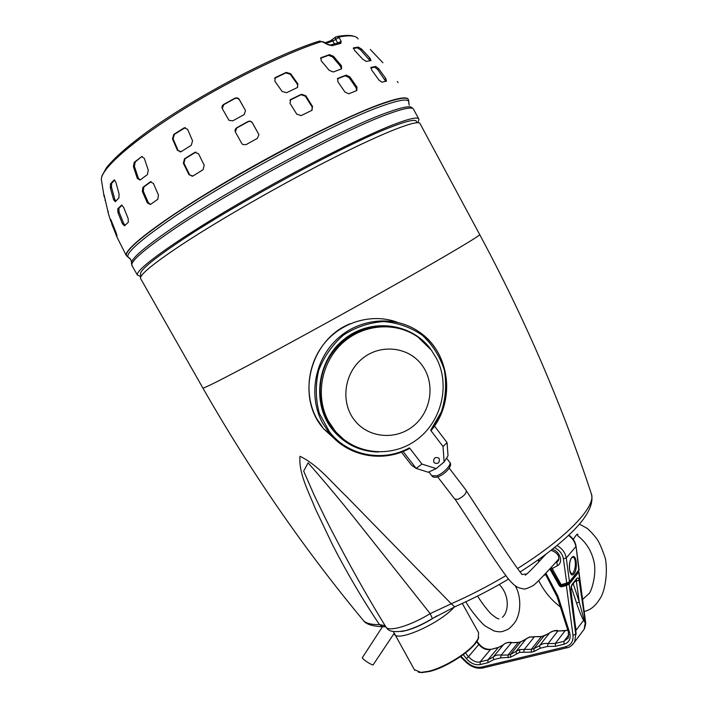 <?xml version="1.0" encoding="UTF-8"?>
<svg xmlns="http://www.w3.org/2000/svg" width="708" height="708" viewBox="0 0 708 708"><rect width="100%" height="100%" fill="white"/><g stroke="black" fill="none" stroke-linecap="round" stroke-linejoin="round"><path stroke-width="1.06" d="M439.296 458.846C439.641 462.89 437.986 464.227 434.331 462.846L433.774 462.094C433.42 458.067 435.066 456.722 438.721 458.058L439.296 458.846M431.331 350.088L436.765 358.894C450.509 385.931 441.243 422.145 416.304 440.084C391.453 458.297 355.204 454.837 335.45 431.438L328.379 421.039C315.113 396.551 320.928 362.983 342.07 343.46C363.098 323.848 395.852 321.361 418.039 337.132L431.331 350.088M421.835 364.921C435.447 382.86 431.579 411.144 413.729 425.703C396.082 440.544 368.372 438.199 354.496 420.207C340.353 402.436 343.991 373.302 362.381 358.567C380.55 343.566 408.507 346.77 421.835 364.921M454.766 499.113L458.067 499.308C463.917 496.29 466.634 493.317 466.191 490.37L449.191 468.121M412.357 108.333C411.569 105.28 402.764 106.837 385.931 113.014C340.84 129.024 225.082 191.408 169.566 229.976C143.06 248.322 130.369 259.517 131.511 263.562L132.263 266.049M418.021 122.112L418.959 119.325C418.322 116.554 409.649 118.395 392.949 124.838C359.213 137.91 289.554 173.548 230.773 208.285C171.876 243.065 135.688 269.651 137.317 274.943L139.972 276.262M408.728 103.333L408.808 101.722C407.888 98.536 398.985 99.943 382.116 105.952C336.769 121.528 220.825 183.912 165.548 222.843C139.396 241.162 126.812 252.517 127.776 256.916L130.104 258.579M366.231 61.419L362.912 59.366L354.469 50.286L353.513 47.843L358.398 47.109L361.664 49.179L370.001 58.145L370.983 60.578L366.231 61.419M381.877 82.19L378.904 79.977L371.7 70.065L371.054 67.366L375.771 66.472L378.683 68.711L385.789 78.499L386.471 81.172L381.877 82.19M398.091 82.526L397.312 81.526M382.922 62.808L370.275 49.445M358.115 38.913C356.248 35.621 349.832 34.984 338.849 37.02L341.141 41.303L340.875 43.312L332.158 45.693L328.273 44.418M341.141 41.303L338.123 42.905M330.459 44.976L338.291 42.861L340.875 43.312M101.474 178.168L102.094 175.566L106.483 167.708C113.953 158.22 127.723 146.105 147.795 131.361C196.081 96.385 275.554 54.711 318.927 41.241L322.706 41.94L319.627 41.02M332.158 45.693L328.167 44.808L322.706 41.94M333.318 71.995L329.238 70.375L321.166 60.764L321.069 57.684L329.424 54.631L333.45 56.277L341.451 65.782L341.557 68.871L333.318 71.995M348.743 93.792L344.92 92.022L337.787 81.632L337.964 78.287L346.159 75.128L349.929 76.933L356.991 87.208L356.823 90.553L348.743 93.792M286.545 92.721L282.076 91.421L274.828 81.163L275.297 77.57L286.227 72.393L290.661 73.712L297.9 83.898L297.351 87.553L286.545 92.721M301.13 115.59L296.785 114.165L289.979 103.315L290.705 99.456L301.475 94.27L305.776 95.713L312.547 106.501L311.759 110.404L301.13 115.59M232.826 120.82L228.967 120.307L222.347 108.713C221.586 107.023 222.011 105.598 223.631 104.43L234.879 98.226C236.72 97.474 238.171 97.872 239.233 99.403L245.526 110.59L244.101 114.599L232.826 120.82M246.092 144.609L242.862 144.556L241.702 143.361L235.445 132.122C234.667 130.352 235.083 128.9 236.702 127.759L247.986 121.528C249.809 120.767 251.269 121.183 252.375 122.776L258.907 134.608L257.385 138.37L246.092 144.609M181.168 151.654L177.434 150.362L172.504 138.883L173.77 134.423L184.195 127.821L187.585 129.29L192.558 140.812L191.266 145.299L181.168 151.654M140.104 180.036L137.317 178.425L133.414 166.628L134.228 162.309L141.644 156.654L144.317 158.318L148.282 170.221L147.414 174.584L140.104 180.036M192.912 176.018L188.992 174.717L183.372 163.274L184.478 158.831L194.824 152.362L198.55 153.778L204.205 165.274L203.063 169.734L192.912 176.018M150.441 204.506L147.37 202.948L142.352 191.505L142.901 187.31L150.335 181.841L153.371 183.425L158.442 194.983L157.831 199.214L150.441 204.506M115.271 201.7L113.572 199.674L110.342 187.85L110.413 183.921L114.103 179.921L115.785 181.974L119.059 193.948L118.935 197.904L115.271 201.7M124.564 225.817L122.511 223.887L117.962 212.648L117.714 208.922L121.44 205.161L123.511 207.09L128.121 218.462L128.307 222.224L124.564 225.817M108.563 214.258L104.058 194.824L108.572 214.276M117.245 237.649L111.926 224.436L110.784 219.542L116.192 232.897L117.245 237.649L126.228 255.438C124.024 249.145 159.689 221.48 218.507 186.284C277.2 151.14 347.256 115.908 381.541 103.722C398.161 97.846 407.082 96.421 408.304 99.447M328.167 44.808L322.83 41.551M385.683 81.332L377.612 69.411L374.691 67.172L370.709 67.915M370.089 60.711L360.567 49.914L357.301 47.843L353.248 48.436M341.291 68.977L340.61 66.446L332.601 56.959L328.583 55.321L320.467 58.268M356.593 90.642L356.159 87.836L349.088 77.57L345.327 75.765L337.335 78.845M297.652 87.332L297.466 84.385L290.227 74.216L285.802 72.915L274.589 78.323M312.113 110.174L312.113 106.961L305.343 96.182L301.042 94.739L289.926 100.191M245.526 110.59L239.127 99.368L236.738 98.085L234.968 98.483L223.737 104.678L222.259 108.545M258.907 134.608L252.446 122.997C251.34 121.404 249.88 120.988 248.057 121.749L236.782 127.971L235.321 131.892M185.328 127.599L174.372 134.37L173.106 138.821L172.504 138.883M177.434 150.362L178.018 150.291L173.106 138.821M178.018 150.291L180.407 151.99M141.485 156.751L135.21 161.982L134.396 166.3L133.414 166.628M137.317 178.425L138.281 178.089L134.396 166.3M138.281 178.089L140.166 179.982M195.974 152.078L185.053 158.751L183.947 163.185L183.372 163.274M188.992 174.717L189.558 174.619L183.947 163.185M189.558 174.619L192.266 176.31M151.158 181.593L143.857 186.974L143.299 191.169L142.352 191.505M147.37 202.948L148.299 202.603L143.299 191.169M148.299 202.603L150.538 204.435M114.767 179.938L111.607 183.399L111.519 187.328L110.342 187.85M113.572 199.674L114.731 199.152L111.519 187.328M114.731 199.152L115.776 201.152M122.112 205.108L118.864 208.4L119.103 212.126L117.962 212.648M122.511 223.887L123.643 223.365L119.103 212.126M123.643 223.365L125.059 225.321M334.433 43.852L332.866 40.993L338.805 37.666M338.849 37.02L335.866 36.878L335.353 39.099L337.645 42.692L336.973 43.188M431.243 430.384C455.899 400.967 450.261 352.319 418.835 331.716L418.835 331.716C427.765 337.937 434.721 345.929 439.677 355.708C451.235 381.745 448.483 406.542 431.411 430.101L430.65 430.252L443.022 446.518L444.128 461.943L436.163 468.59L421.95 464.067L409.445 447.845L408.967 448.722C382.771 462.855 348.38 456.633 329.663 433.508L323.591 428.809L336.389 440.456M403.073 451.474L416.171 468.404L421.95 464.067M401.409 452.12L411.578 465.253L416.171 468.404L428.296 472.245L436.163 468.59M444.128 461.943L448.014 455.793L447.084 442.668L443.022 446.518M447.084 442.668L434.455 426.03M332.866 40.993L326.317 43.365M325.149 42.745L329.592 41.126M414.357 669.662L420.844 672.396L428.597 671.29C443.323 667.839 465.669 654.519 474.555 643.926L478.174 638.749L478.626 632.757L462.297 603.428M478.723 637.501L477.891 639.625C473.351 649.909 446.491 667.626 429.305 671.52L421.711 672.6L418.348 672.202M401.144 631.554C411.189 629.987 423.119 624.748 436.942 615.836M202.798 387.913L202.895 388.072C204.4 388.152 219.02 380.851 246.773 366.178C286.651 345.044 351.752 309.254 402.206 280.687C452.775 252.048 481.608 234.72 479.679 234.534L420.145 123.803C419.313 118.829 387.214 130.785 334.751 157.247C282.412 183.637 217.259 221.038 179.204 246.349C152.795 264.057 139.892 274.722 140.485 278.341L140.697 274.509C138.795 271.323 151.468 260.544 178.69 242.145C233.56 204.975 346.893 143.68 390.869 127.113C408.268 120.387 416.826 118.705 416.543 122.086M505.839 575.675C487.67 586.392 469.475 595.755 451.253 603.774L346.203 496.22C331.477 482.281 318.034 464.988 300.006 456.306C298.528 473.466 308.635 491.671 315.202 508.424L332.857 545.461C347.274 573.453 362.815 599.835 379.479 624.598C372.072 624.748 366.859 623.562 363.841 621.04L363.841 621.04C304.431 549.603 250.782 471.944 202.895 388.072L140.485 278.341M385.665 626.695L382.895 626.801L379.479 624.598L385.09 625.704M508.512 579.1C491.547 589.242 473.608 598.481 454.695 606.836L451.253 603.774L430.172 613.632L361.514 527.009C344.318 505.176 326.512 483.794 308.113 462.855L303.67 471.103L314.37 495.591L325.795 519.123C341.884 550.859 358.54 581.215 375.753 610.19L384.736 625.111M432.252 618.615L455.262 606.588M384.984 625.518L385.957 627.146C387.639 628.217 387.444 633.934 405.684 630.571C414.189 628.164 423.092 624.146 432.384 618.526L430.172 613.632C410.569 625.704 389.064 632.094 385.957 627.146L385.586 626.518M572.232 557.364L572.958 557.178C574.206 557.444 574.985 559.01 575.303 561.904C575.613 566.462 574.843 570.214 572.984 573.17L571.453 574.055L569.683 570.391C569.161 564.409 569.851 560.214 571.737 557.824L572.161 557.417M557.001 545.514C562.223 548.523 565.311 552.691 566.267 558.001L569.471 581.772L567.152 583.445L566.71 583.091L569.471 581.772L579.117 569.666M551.585 566.922L551.948 568.356M557.931 560.497L557.453 561.329L558.311 560.754M557.984 560.364L557.833 561.001L558.568 560.338M576.498 579.587L576.932 578.321C577.949 577.33 578.675 577.967 579.1 580.233L576.33 581.029L576.374 579.737M571.542 585.773L571.737 585.498C571.25 585.622 570.975 587.189 570.913 590.198L571.896 584.569L576.932 578.321M578.932 571.878L569.152 584.18L566.382 585.489L566.338 584.534L561.24 585.967L560.347 585.525L561.037 584.684M556.276 594.808L557.32 594.897L558.32 597.269L569.63 632.704L568.444 632.217L568.294 638.005L563.895 641.324L555.337 643.422L548.072 643.59L557.869 630.987L565.338 630.527M567.71 629.934L565.072 630.757L557.869 630.987C554.346 630.483 551.514 631.2 549.373 633.129L539.505 645.705C541.655 643.758 544.514 643.05 548.072 643.59L547.461 646.466L540.177 648.245L534.009 651.502L533.912 648.67L539.505 645.705L540.177 648.245M544.098 635.873L541.266 636.749L531.319 649.307L533.912 648.67L543.832 636.103L549.585 632.943M548.868 633.58L541.266 636.749L534.876 636.687L541.531 636.519M534.009 651.502L531.416 652.13L531.319 649.307L524.265 649.448L534.266 636.952L529.628 637.085L526.035 639.032L515.955 651.493L516.583 654.006L510.627 657.183L510.548 654.396L519.584 649.546L524.265 649.448L523.655 652.28L519.672 652.36L519.584 649.546M520.938 641.705L518.176 642.554L520.663 641.926L526.212 638.864M510.627 657.183L500.565 657.918L501.184 655.13L511.38 642.731L518.176 642.554L508.043 655.006L501.184 655.13C497.812 654.581 495.131 655.245 493.131 657.112L493.706 659.591L487.945 662.697L487.892 659.945L493.131 657.112L503.538 644.607M518.451 642.333L511.38 642.731C508.034 642.218 505.37 642.899 503.388 644.749L498.193 647.581L487.892 659.945L480.148 661.838L480.192 664.582C475.156 665.387 470.528 663.352 466.306 658.493L468.457 656.723C472.776 661.13 476.679 662.838 480.148 661.838L490.511 649.519L498.193 647.581L502.636 645.413M476.634 641.74L478.9 644.572C482.431 648.572 486.308 650.227 490.511 649.519L498.467 647.36M573.223 583.649L579.259 602.004L576.586 603.136L571.17 586.702M575.046 581.392L576.33 581.029L579.259 602.004L584.02 619.535L583.631 620.279C581.799 617.394 579.445 611.677 576.586 603.136M575.914 630.262L575.816 629.447M575.206 624.571L576.162 630.155L583.631 620.279L584.941 622.323L584.02 619.535M582.153 631.89L584.171 629.191L585.463 621.297M568.843 582.631L568.161 583.481L569.152 584.18L575.772 634.501L574.63 641.97L572.276 644.979M526.814 573.958L521.938 574.498M545.585 574.471L543.611 575.639M394.002 633.589L373.081 664.936C370.417 664.688 360.991 658.086 362.452 657.511L382.435 626.792M418.676 118.802L413.702 109.545C412.923 106.527 404.118 108.129 387.276 114.342C342.106 130.484 225.772 193.213 170.07 231.808C143.697 249.995 130.936 261.146 131.803 265.252L137.317 274.943M409.206 105.227L408.525 99.908C407.613 96.642 398.675 98.005 381.701 104.005C336.132 119.528 219.692 182.142 164.176 221.365C137.91 239.826 125.316 251.278 126.378 255.703L128.697 257.385M127.936 256.977L130.812 259.588L131.582 262.199M321.264 41.666C285.28 53.003 224.277 83.146 175.982 113.961C127.582 144.813 99.315 171.115 101.474 180.301L104.076 196.435M384.727 79.181L385.789 78.499M377.612 69.411L378.683 68.711M374.691 67.172L375.771 66.472M368.921 58.861L370.001 58.145M360.567 49.914L361.664 49.179M357.301 47.843L358.398 47.109M321.228 57.613L320.503 58.198M340.61 66.446L341.451 65.782M332.601 56.959L333.45 56.277M328.583 55.321L329.424 54.631M338.061 78.243L337.389 78.765M356.159 87.836L356.991 87.208M349.088 77.57L349.929 76.933M345.327 75.765L346.159 75.128M275.669 77.358L275.253 77.871M297.466 84.385L297.9 83.898M290.227 74.216L290.661 73.712M285.802 72.915L286.227 72.393M290.935 99.324L290.51 99.793M312.113 106.961L312.547 106.501M305.343 96.182L305.776 95.713M301.042 94.739L301.475 94.27M173.77 134.423L174.372 134.37M184.407 127.971L183.814 128.024M134.228 162.309L135.21 161.982M184.478 158.831L185.053 158.751M195.151 152.424L194.594 152.494M142.901 187.31L143.857 186.974M151.123 181.593L150.238 181.903M110.413 183.921L111.607 183.399M117.714 208.922L118.864 208.4M104.165 196.824L104.616 196.585M105.386 199.975L104.934 200.205M107.864 211.807L108.368 211.542M110.829 221.294L111.519 220.94M112.669 224.055L111.926 224.436M116.201 235.313L116.97 234.906M335.45 37.188L332.804 39.152L331.928 40.958M327.193 420.18C315.485 398.445 318.476 369.302 334.672 349.486C350.832 329.654 378.284 321.379 401.294 328.999M397.427 327.981L396.666 327.68M418.835 331.716C394.79 315.025 359.531 317.936 336.981 339.203C314.317 360.337 308.184 396.524 322.503 422.871L329.654 433.5C348.478 456.749 383.099 462.89 409.321 448.562M397.356 322.273C372.859 313.157 342.946 321.282 325.167 342.38C307.352 363.434 303.891 394.958 316.573 418.393L323.591 428.809M431.791 475.741L436.774 475.856C443.633 473.44 452.297 464.103 449.589 462.12L446.544 458.129M344.132 439.774L334.229 430.526M340.406 436.783L341.061 437.208M401.498 329.061C391.435 326.361 381.143 325.795 370.638 327.361C361.797 329.848 354.602 332.875 349.079 336.442C340.3 342.592 333.211 350.371 327.804 359.779C315.839 381.904 318.069 410.136 332.91 428.906L332.45 429.579C344.486 444.111 359.85 451.589 378.541 452.023M431.234 349.964C412.304 322.954 371.275 317.343 344.247 339.141C316.91 360.522 311.493 403.587 332.45 429.579M409.445 447.845C383.028 462.457 347.964 455.881 329.556 431.951L319.343 413.392C315.529 399.321 315.299 385.019 318.644 370.505C324.06 356.575 332.371 344.734 343.566 334.99C355.982 327.025 369.355 322.547 383.683 321.556C397.887 322.751 410.79 327.326 422.384 335.291C432.632 344.92 439.942 356.505 444.323 370.036C446.721 384.117 445.739 398.046 441.376 411.826L430.65 430.252M331.795 435.942L326.963 431.411M328.724 432.34L329.556 431.951M350.079 323.786C310.44 339.406 295.705 395.993 322.671 427.667L322.653 427.65M454.332 606.995L454.102 607.243C440.004 623.332 397.843 642.209 394.374 634.235L394.099 633.784M479.679 234.534C525.15 319.29 562.364 405.702 591.339 493.786C596.623 505.928 567.081 537.602 517.513 568.559M571.798 557.497C576.153 552.293 578.321 568.497 573.976 573.861C569.595 579.25 567.4 562.736 571.798 557.497M554.426 547.611L555.01 547.895C559.718 550.417 562.515 554.045 563.409 558.78L566.267 558.001L575.861 546.611C575.135 542.124 572.692 538.39 568.542 535.398M578.622 570.621L579.117 569.701L576.029 546.169L578.896 570.418L569.418 582.091L567.152 583.445L561.771 584.958L567.055 583.427M555.01 547.895L555.435 546.797M563.409 558.78L566.71 583.091L561.32 584.604L561.771 584.958L560.984 584.604L552.213 568.515L557.4 565.719L556.833 562.055L558.541 560.409C559.736 556.001 557.24 552.629 551.054 550.275M552.346 549.266C560.471 551.7 563.409 562.78 557.4 565.719M561.046 584.427L551.373 567.152M558.037 560.214L556.833 562.055L555.16 562.957M562.152 584.852L561.294 586.923L559.497 586.038L560.347 585.525L550.532 568.082M576.524 579.551L571.737 585.498L571.896 584.569M579.1 580.233L585.312 621.828L578.763 572.321L577.932 571.604M569.63 632.704C571.117 638.66 569.25 642.501 564.037 644.2L563.895 641.324L568.905 634.731M564.037 644.2L555.461 646.289L555.337 643.422L565.072 630.757L567.763 630.085M525.398 639.59L520.663 641.926L510.548 654.396L508.043 655.006L508.114 657.794M490.786 649.298C486.148 649.581 482.272 647.838 479.157 644.059L468.457 656.723L465.475 652.944M568.161 583.481L566.338 584.534M543.921 556.329L543.673 555.877M561.294 586.923L566.382 585.489L572.984 635.288L576.162 633.996L570.736 590.667M534.708 636.66L529.628 637.085M555.461 646.289L547.461 646.466M531.416 652.13L523.655 652.28M519.672 652.36L516.583 654.006M500.565 657.918L493.706 659.591M487.945 662.697L480.192 664.582M466.306 658.493L463.253 654.635M559.497 586.038L549.833 568.869M543.213 557.099L542.859 556.479M538.7 559.479L539.531 561.081M545.895 573.179L557.32 594.897M558.32 597.269L557.134 596.835L545.266 573.869M465.926 662.051L466.368 661.661C471.324 666.21 476.387 668.007 481.564 667.069L483.104 667.918M460.908 656.325L466.368 661.661M572.984 635.288C573.471 641.342 570.967 645.192 565.471 646.829L481.564 667.069M567.002 647.758L565.471 646.829M454.934 499.335L437.686 476.909M108.545 214.197L110.82 221.268M320.591 58.065L321.069 57.684M337.451 78.685L337.964 78.287M274.881 78.084L275.297 77.57M290.28 99.925L290.705 99.456M184.195 127.821L184.788 127.767M141.644 156.654L142.299 156.433M194.824 152.362L195.39 152.291M150.335 181.841L151.016 181.602M337.468 36.427C345.354 35.196 350.602 35.099 353.23 36.143M332.344 39.489L329.99 41.126M449.81 462.395C453.191 465.714 444.907 474.298 438.27 476.714C435.19 477.661 433.11 477.44 432.048 476.068L428.889 471.97M331.866 40.975L329.592 41.197M582.578 599.472L589.295 593.304C591.87 590.083 596.304 574.79 594.304 563.311C590.631 544.213 578.586 536.788 577.684 535.744L577.887 534.54C577.693 533.204 576.144 534.814 573.25 539.372M558.931 558.824C547.886 571.232 534.664 585.41 532.496 585.879C527.256 588.552 524.203 589.543 523.327 588.826C517.238 587.746 514.787 586.578 507.512 577.852C500.096 567.86 491.812 555.647 482.679 541.213L455.324 499.582M466.492 491.033L499.344 541.461C511.787 561.302 521.318 573.613 521.911 574.392M584.18 611.579C589.198 609.986 594.136 608.402 600.968 597.127C604.349 591.021 608.048 575.454 605.508 558.984C601.933 548.169 598.773 541.116 596.039 537.832C592.72 533.646 589.693 530.451 586.967 528.248L579.418 524.106M545.815 554.284L538.177 562.541C535.77 565.143 528.495 572.869 525.283 575.215M560.338 606.862C551.488 600.287 544.275 591.561 538.691 580.666M420.844 672.396L421.711 672.6M393.4 631.678L414.693 670.255M477.891 639.625L478.174 638.749M385.099 625.722C385.957 626.164 385.214 626.518 382.886 626.792C372.842 626.297 366.487 624.376 363.841 621.04M591.357 493.848C594.614 506.052 583.79 520.327 572.436 531.611C559.338 544.576 541.903 558.019 520.123 571.958M576.029 546.169C575.303 541.7 572.914 538.009 568.851 535.098M578.286 571.17L578.932 571.914L585.472 621.341C586.003 622.907 585.569 625.518 584.171 629.191L574.63 641.97C571.595 645.9 568.958 647.855 566.701 647.829L482.794 667.998C476.873 668.989 471.254 667.007 465.935 662.06L460.421 656.661M558.293 630.695C557.63 630.846 555.488 629.288 549.682 632.855M529.903 636.864L526.425 638.678M511.831 642.439L509.716 642.28C506.963 642.537 505.016 643.218 503.857 644.333M479.157 644.059L476.935 641.289M575.878 629.908L570.913 590.198M538.903 561.763L537.974 560.001M568.444 632.217L557.134 596.835M465.811 601.8C471.51 611.827 482.617 624.483 485.493 626.199L494.113 630.987C498.14 631.934 501.149 632.04 503.131 631.297C507.689 629.306 508.061 630.412 513.92 623.642C521.46 614.473 521.495 596.242 515.229 585.826M502.406 617.279C508.53 611.986 510.22 595.915 499.29 584.463M498.936 618.951L496.574 618.066L491.91 614.624C489.343 612.509 482.077 603.561 477.608 596.065"/></g></svg>
